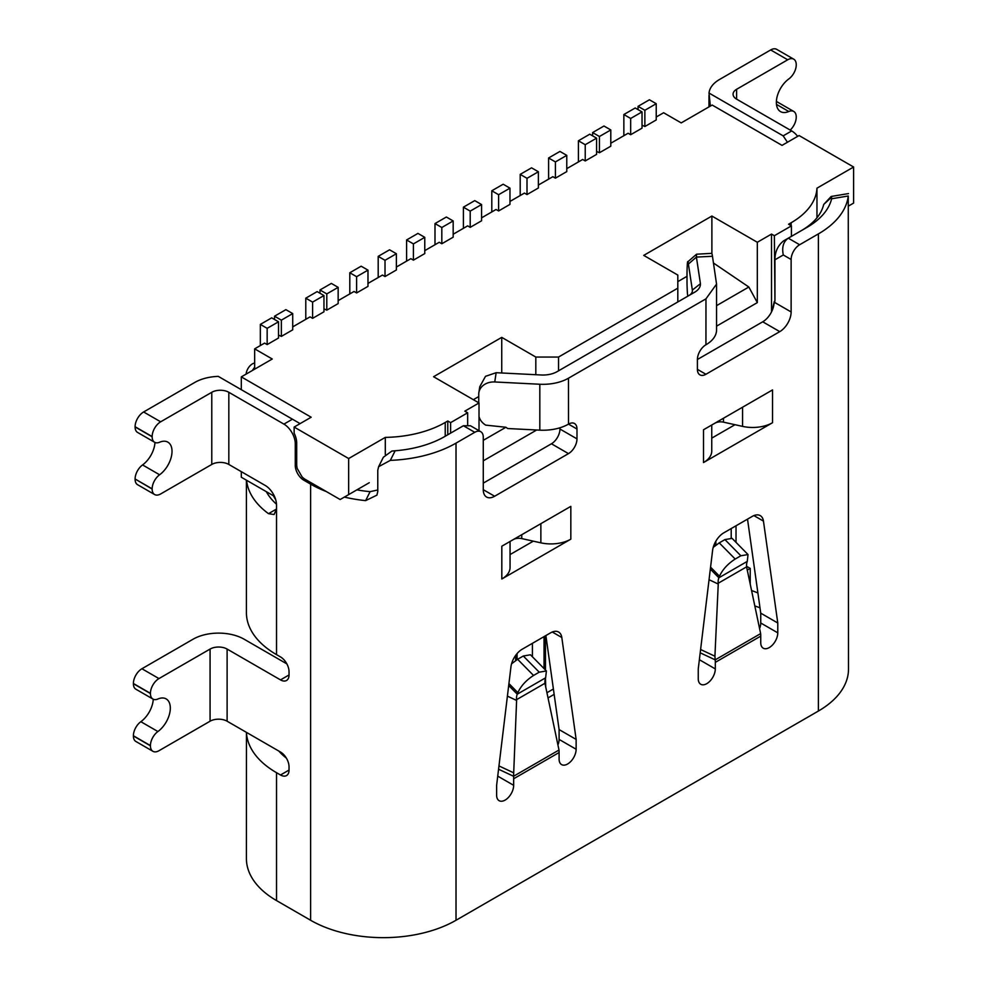 <?xml version="1.0" encoding="UTF-8"?>
<svg xmlns="http://www.w3.org/2000/svg" width="987" height="987" viewBox="0 0 987 987"><rect width="100%" height="100%" fill="white"/><g stroke="black" fill="none" stroke-linecap="round" stroke-linejoin="round"><path stroke-width="1.48" d="M515.646 660.525L515.646 655.393M544.047 668.594L544.047 636.603M554.151 694.367L548.056 697.883M714.452 546.292L714.452 543.936M736.031 542.369L736.031 525.763M747.196 570.153A16.063 9.278 120 0 0 747.393 570.042L750.231 568.401L750.231 583.934M557.976 743.014L558.716 742.594M746.554 566.279L750.231 568.401M731.207 537.853L731.207 528.551M715.871 541.16L715.871 545.145M545.762 687.483L545.466 678.254M545.466 635.788L545.466 670.037M532.412 656.762L532.412 643.327M517.077 653.591L517.077 659.6M483.272 460.83L536.681 429.999M677.81 301.96L677.81 288.179L558.531 357.047L558.531 370.816M716.55 326.154L757.325 302.614L757.325 242.271L771.526 234.079L771.526 311.892M656.232 117.009L663.609 112.74L681.215 122.906L712.17 105.041L782.037 145.373L799.075 135.54L853.607 167.013L816.965 188.172A88.361 51.016 180 0 1 791.13 222.766L788.564 224.234L791.414 225.875L791.414 236.374M447.777 434.761L447.777 420.993L445.223 422.473A88.361 51.016 180 0 1 385.3 437.389L348.658 458.536L294.138 427.063L311.176 417.217L241.309 376.886L272.264 359.009L254.658 348.855L264.602 343.106L267.156 344.586L267.156 328.338L260.346 324.402L260.346 345.573M479.016 430.69L479.016 402.955L464.815 411.16L467.653 412.8L467.653 424.805M483.272 440.338L505.924 427.26L507.663 428.531L539.815 430.159A36.174 20.887 0 0 0 568.5 424.126L568.463 378.218A36.174 20.887 180 0 1 539.815 384.251L494.746 381.969L496.153 372.704L542.245 375.035A20.085 11.597 0 0 0 557.112 371.643A20.085 11.597 0 0 0 557.124 371.643L694.552 292.288A20.085 11.597 -0 0 0 694.564 292.288A20.085 11.597 -0 0 0 700.437 283.701L696.403 257.089L688.408 264.047L687.717 261.9L696.563 254.202L696.403 257.089L712.466 256.275A16.063 1.147 -92.9 0 0 711.652 253.351L696.563 254.202M505.924 427.26L485.703 425.126A16.063 13.065 8.6 0 1 479.016 416.403M478.744 402.795L478.744 394.282A16.063 13.065 8.6 0 1 478.855 392.678A16.063 13.065 8.6 0 1 494.746 381.969M473.341 399.673L478.744 396.564M687.803 296.186L687.446 293.595A16.063 1.147 87.1 0 1 687.001 281.036L687.001 273.362C687.211 261.876 687.68 258.767 688.408 264.047L692.356 290.067A12.054 6.958 -0 0 1 692.418 290.647A12.054 6.958 -0 0 1 688.926 295.545M677.81 281.628L687.001 276.323M716.55 305.662L748.837 287.02L713.49 263.035M558.531 357.047L535.818 357.047L501.741 337.369L433.577 376.726L479.016 402.955M267.156 328.338L278.519 321.787L278.519 338.023L267.156 344.586M278.519 335.074L281.357 336.394L281.357 320.146L292.72 313.582L285.897 309.647L274.546 316.21L274.546 319.492M292.72 313.582L292.72 329.831L281.357 336.394M292.72 326.882L310.041 316.876L312.595 318.357L312.595 302.108L323.958 295.545L317.135 291.609L305.785 298.173L305.785 319.332M323.958 295.545L323.958 311.793L312.595 318.357M323.958 308.845L326.796 310.152L326.796 293.904L338.159 287.353L331.336 283.417L319.985 289.968L319.985 293.25M338.159 287.353L338.159 303.601L326.796 310.152M338.159 300.64L354.062 291.461L356.615 292.942L356.615 276.693L367.978 270.13L361.156 266.194L349.805 272.757L349.805 293.916M367.978 270.13L367.978 286.378L356.615 292.942M367.978 283.429L382.462 275.065L385.016 276.545L385.016 260.297L396.379 253.733L389.557 249.797L378.194 256.361L378.194 277.52M396.379 253.733L396.379 269.982L385.016 276.545M396.379 267.033L410.863 258.668L413.417 260.149L413.417 243.9L424.768 237.336L417.957 233.401L406.595 239.964L406.595 261.136M424.768 237.336L424.768 253.585L413.417 260.149M424.768 250.636L439.252 242.271L441.818 243.752L441.818 227.504L453.169 220.94L446.358 217.017L434.996 223.568L434.996 244.739M453.169 220.94L453.169 237.188L441.818 243.752M453.169 234.24L467.653 225.875L470.207 227.355L470.207 211.107L481.57 204.556L474.759 200.62L463.397 207.171L463.397 228.342M481.57 204.556L481.57 220.792L470.207 227.355M481.57 217.843L496.054 209.478L498.608 210.959L498.608 194.71L509.971 188.159L503.16 184.224L491.797 190.775L491.797 211.946M509.971 188.159L509.971 204.395L498.608 210.959M509.971 201.447L524.455 193.082L527.009 194.562L527.009 178.314L538.371 171.763L531.561 167.827L520.198 174.378L520.198 195.549M538.371 171.763L538.371 187.999L527.009 194.562M538.371 185.05L552.856 176.685L555.41 178.166L555.41 161.917L566.772 155.366L559.95 151.43L548.599 157.982L548.599 179.153M566.772 155.366L566.772 171.602L555.41 178.166M566.772 168.654L582.675 159.475L585.229 160.955L585.229 144.707L596.592 138.143L589.77 134.207L578.419 140.771L578.419 161.93M596.592 138.143L596.592 154.391L585.229 160.955M596.592 151.443L599.43 152.751L599.43 136.502L610.793 129.951L603.97 126.015L592.619 132.566L592.619 135.848M610.793 129.951L610.793 146.187L599.43 152.751M610.793 143.238L628.114 133.245L630.668 134.713L630.668 118.465L642.031 111.913L635.209 107.978L623.858 114.529L623.858 135.7M642.031 111.913L642.031 128.162L630.668 134.713M642.031 125.201L644.869 126.521L644.869 110.273L656.232 103.709L649.409 99.773L638.058 106.337L638.058 109.619M656.232 103.709L656.232 119.958L644.869 126.521M712.466 256.275L716.55 284.096L716.55 329.991A36.174 20.887 0 0 1 705.952 344.759A12.054 6.958 120 0 0 697.402 359.502L697.402 369.348A12.054 6.958 120 0 0 699.906 374.863A12.054 6.958 120 0 0 705.927 374.27L779.767 331.632L762.729 321.799A16.063 9.278 -60 0 0 773.907 304.514L774.943 300.973L774.363 235.72L791.414 225.875M774.363 235.72L771.526 234.079M677.81 288.179L677.81 275.065L643.734 255.386L711.886 216.042L757.325 242.271M450.615 433.12L450.615 422.633L467.653 412.8M450.615 422.633L447.777 420.993M254.658 348.855L254.658 369.175M254.658 367.263A17.556 10.129 120 0 0 252.425 370.47M254.658 363.019L253.955 363.216A8.895 5.132 120 0 0 246.133 374.11M160.659 421.807L211.773 392.295A12.054 6.958 180 0 1 228.824 392.295L283.911 424.114L292.436 419.191L218.287 376.38A36.149 20.875 0 0 0 194.735 382.462L143.621 411.974L160.659 421.807A12.054 6.958 120 0 0 152.146 436.575L152.146 436.772A12.054 6.958 120 0 0 154.638 442.287A12.054 6.958 120 0 0 159.598 442.238A20.085 11.597 120 0 1 167.864 442.139A20.085 11.597 120 0 1 171.257 457.08A20.085 11.597 120 0 1 159.598 474.772A12.054 6.958 120 0 0 152.146 488.836L152.146 489.034A12.054 6.958 120 0 0 154.638 494.549A12.054 6.958 120 0 0 160.659 493.956L211.773 464.445A12.054 6.958 180 0 1 228.824 464.445L265.17 485.431A16.063 9.278 -120 0 1 276.533 505.11L276.533 509.045L274.078 514.535L268.513 513.672A102.821 59.356 180 0 1 246.577 480.274L241.309 477.227L241.309 471.663M274.46 496.375L266.342 491.686A86.757 50.09 0 0 0 276.508 504.209M246.577 480.274L266.342 491.686M289.031 674.972A12.054 6.958 60 0 1 286.526 680.487A12.054 6.958 60 0 1 280.505 679.895L289.031 674.972L289.031 671.691A12.054 6.958 60 0 0 280.505 656.935L276.533 654.64A102.821 59.356 180 0 1 246.417 612.668L246.417 480.175M283.911 424.114A16.063 9.278 60 0 1 295.273 443.78L295.273 465.432A12.054 6.958 -120 0 0 303.799 480.188L310.609 484.123A102.821 59.356 180 0 0 326.327 491.551L305.217 479.361L303.799 480.188M774.943 300.973L774.943 259.791C774.955 251.895 777.793 245.615 783.456 240.964L807.033 227.355A86.757 50.09 -0 0 0 831.622 198.769L848.265 195.994A102.821 59.356 180 0 1 818.383 233.907L818.383 711.047L456.019 920.266A102.821 59.356 0 0 1 310.609 920.266L276.533 900.588L276.533 772.698L280.505 774.992L289.031 770.07A12.054 6.958 60 0 1 286.526 775.585A12.054 6.958 60 0 1 280.505 774.992M280.505 679.895L227.109 649.064A12.054 6.958 0 0 0 210.071 649.064L158.956 678.575A12.054 6.958 120 0 0 150.431 693.343L150.431 693.54A12.054 6.958 120 0 0 152.936 699.055A12.054 6.958 120 0 0 157.895 699.006A20.085 11.597 120 0 1 166.161 698.907A20.085 11.597 120 0 1 169.554 713.848A20.085 11.597 120 0 1 157.895 731.54A12.054 6.958 120 0 0 150.431 745.604L150.431 745.802A12.054 6.958 120 0 0 152.936 751.317A12.054 6.958 120 0 0 158.956 750.725L210.071 721.213A12.054 6.958 0 0 1 227.109 721.213L280.505 752.032A12.054 6.958 -120 0 1 289.031 766.788L289.031 770.07M273.461 495.795A78.713 45.451 0 0 0 275.694 499.669M152.936 699.055L135.898 689.222A12.054 6.958 -60 0 1 133.393 683.707L133.393 683.497A12.054 6.958 -60 0 1 141.918 668.742L193.033 639.231A36.149 20.875 180 0 1 244.159 639.231L286.859 663.881M305.217 479.361A12.054 6.958 -120 0 1 302.047 476.832L297.297 468.615A12.054 6.958 -120 0 1 296.692 464.606L296.692 442.966L295.273 443.78M378.626 466.691L383.351 457.252L391.864 451.059L395.145 450.775A86.757 50.09 0 0 0 444.656 436.575L463.397 425.742L474.759 432.306L456.019 443.126A102.821 59.356 180 0 1 390.334 460.374L378.626 466.691L377.774 470.268L377.774 491.575L376.911 495.153L365.634 500.619A102.821 59.356 180 0 1 344.377 497.09L356.912 489.848A86.757 50.09 0 0 0 370.113 491.649L377.774 489.984M369.261 482.717L340.145 499.533L326.327 491.551M294.138 427.063L294.138 433.194A16.063 9.278 60 0 1 296.692 442.966M348.658 494.61L348.658 458.536M292.436 419.191L300.097 423.62M797.669 136.354A16.063 9.278 -120 0 0 791.697 130.938L736.598 99.132A12.054 6.958 180 0 1 733.07 94.221A12.054 6.958 180 0 1 736.598 89.299L787.712 59.788L770.674 49.942L719.56 79.466A36.149 20.875 0 0 0 709.024 93.049L710.369 106.078M787.441 142.251L783.172 135.861L709.024 93.049M154.638 442.287L137.6 432.454A12.054 6.958 -60 0 1 135.096 426.939L135.096 426.729A12.054 6.958 -60 0 1 143.621 411.974M152.146 488.836L135.096 478.991A12.054 6.958 -60 0 1 142.56 464.926A20.085 11.597 120 0 0 154.959 442.46M135.096 478.991L152.146 489.034M154.638 494.549L137.6 484.716A12.054 6.958 -60 0 1 135.096 479.201M241.309 376.886L241.309 389.68M385.3 454.439L385.3 437.389M276.533 772.698A102.821 59.356 0 0 1 246.454 732.379L246.417 858.616A102.821 59.356 0 0 0 276.533 900.588M755.092 606.055A86.757 50.09 180 0 1 759.99 607.819M818.383 711.047A102.821 59.356 0 0 0 848.499 669.075L848.265 195.994M818.383 233.907L799.643 244.739L788.28 238.175C783.37 241.667 781.704 247.256 783.296 254.967L774.943 259.791M779.767 331.632A16.063 9.278 120 0 0 791.13 311.954L791.13 259.495A12.054 6.958 -60 0 1 799.643 244.739M716.55 284.096L705.964 298.839L568.463 378.218M474.759 432.306A12.054 6.958 -60 0 1 480.78 431.714A12.054 6.958 -60 0 1 483.272 437.229L483.272 489.688A16.063 9.278 120 0 0 486.603 497.053A16.063 9.278 120 0 0 494.635 496.251L568.475 453.625A12.054 6.958 120 0 0 576.988 438.87L576.988 429.024A12.054 6.958 120 0 0 574.496 423.509A12.054 6.958 120 0 0 568.475 424.114M760.743 636.121L715.304 662.351L715.304 668.915A12.054 6.958 -60 0 1 710.035 681.03A12.054 6.958 -60 0 1 700.758 684.262A12.054 6.958 -60 0 1 698.253 678.748L698.253 668.915L712.589 550.475A16.063 9.278 -60 0 1 723.816 532.82L752.217 516.423A16.063 9.278 -60 0 1 760.249 515.621A16.063 9.278 -60 0 1 763.457 521.111L777.781 622.994L777.781 632.84A12.054 6.958 -60 0 1 772.513 644.967A12.054 6.958 -60 0 1 763.235 648.188A12.054 6.958 -60 0 1 760.743 642.673L760.743 636.121A32.127 18.556 -120 0 0 760.644 633.617L746.591 566.859A16.063 9.278 60 0 1 747.282 561.381L748.023 554.558L740.855 555.767L735.179 559.049L719.252 542.875L724.927 539.593L732.095 538.371L748.023 554.558M772.525 422.72L772.525 389.927L703.509 429.764L703.509 462.558L772.525 422.72A28.117 16.236 0 0 1 742.557 426.384L742.557 407.224M570.831 539.161L570.831 506.368L501.815 546.218L501.815 578.999L570.831 539.161A28.117 16.236 0 0 1 540.864 542.838L540.864 523.678M513.659 778.768L559.098 752.526L559.098 759.089A12.054 6.958 120 0 0 561.603 764.604A12.054 6.958 120 0 0 570.881 761.372A12.054 6.958 120 0 0 576.137 749.244L576.137 739.411L561.813 637.516A16.063 9.278 120 0 0 558.617 632.038A16.063 9.278 120 0 0 550.586 632.84L522.185 649.236A16.063 9.278 120 0 0 510.945 666.891L496.621 785.319L496.621 795.164A12.054 6.958 120 0 0 499.114 800.679A12.054 6.958 120 0 0 508.404 797.447A12.054 6.958 120 0 0 513.659 785.319L513.659 778.768A32.127 18.556 -120 0 0 513.561 776.275L516.608 700.449L507.417 696.131M559.098 752.526A32.127 18.556 -120 0 0 559 750.034L544.947 683.275A16.063 9.278 60 0 1 545.638 677.798L546.391 670.963L539.223 672.184L523.295 656.01L530.463 654.788L546.391 670.963M576.137 739.411L559.098 729.578L545.885 635.554M558.247 744.21A12.054 6.958 120 0 0 559.098 739.411L559.098 729.578M762.729 321.799L697.402 359.502M559.95 427.778L559.95 429.024A12.054 6.958 -60 0 1 551.437 443.78L483.272 483.137M747.517 519.137L760.743 613.161L760.743 622.994A12.054 6.958 -60 0 1 759.879 627.806M501.815 578.999A28.117 16.236 0 0 0 510.057 567.525L510.057 541.456L513.203 539.642A8.032 4.639 180 0 1 521.765 538.594L533.301 541.16L510.057 554.571M703.509 462.558A28.117 16.236 0 0 0 711.75 451.084L711.75 425.015L714.896 423.201A8.032 4.639 180 0 1 723.459 422.152L734.994 424.706L711.75 438.129M539.223 672.184L533.548 675.466C526.182 680.203 520.951 685.94 517.867 692.652L517.25 694.194A16.063 9.278 60 0 0 516.559 699.672L516.608 700.449M513.289 772.636L498.966 765.924M533.548 675.466L517.62 659.279L523.295 656.01M517.62 659.279L511.574 663.795M715.304 662.351A32.127 18.556 -120 0 0 715.205 659.859L714.921 656.232L700.61 649.508M777.781 622.994L760.743 613.161M714.921 656.232L718.252 584.033L709.048 579.714M746.591 566.859L718.191 583.255L718.252 584.033M718.191 583.255A16.063 9.278 60 0 1 718.881 577.777L719.498 576.235C722.583 569.524 727.814 563.799 735.179 559.049M713.206 547.378L719.252 542.875M533.301 541.16L540.864 542.838M734.994 424.706L742.557 426.384M831.622 198.769L831.585 197.215L823.726 204.432C821.209 214.648 813.744 223.383 801.345 230.637M831.585 197.215L831.14 196.475L848.499 193.575M823.726 204.432L831.153 196.487M496.153 372.704L485.493 376.331L479.756 386.768L478.855 392.678M700.437 283.701L692.356 290.067L692.356 291.313M748.837 287.02L757.325 302.614M711.886 216.042L711.886 253.647M774.363 301.306L771.982 310.93M463.397 425.742L470.454 425.742L480.78 431.714M286.316 758.041A78.713 45.451 180 0 1 278.852 751.082M152.936 751.317L135.898 741.484A12.054 6.958 -60 0 1 133.393 735.969L133.393 735.759A12.054 6.958 -60 0 1 140.857 721.694A20.085 11.597 120 0 0 153.256 699.228M770.674 49.942A12.054 6.958 -60 0 1 776.707 49.35L793.745 59.183A12.054 6.958 120 0 0 787.712 59.788M776.387 101.451A12.054 6.958 -60 0 1 776.707 101.612L793.745 111.445A12.054 6.958 120 0 0 788.786 111.506A20.085 11.597 120 0 1 780.52 111.605A20.085 11.597 120 0 1 777.127 96.664A20.085 11.597 120 0 1 788.786 78.972A12.054 6.958 120 0 0 796.238 64.908L796.238 64.698A12.054 6.958 120 0 0 793.745 59.183M790.192 130.074A12.054 6.958 120 0 0 796.238 117.169L796.238 116.972A12.054 6.958 120 0 0 793.745 111.445M848.499 206.036L853.607 203.088L853.607 167.013M816.965 188.172L816.965 217.782M751.699 590.608A78.713 45.451 180 0 1 757.893 592.965M644.869 110.273L638.058 106.337M630.668 118.465L623.858 114.529M599.43 136.502L592.619 132.566M585.229 144.707L578.419 140.771M555.41 161.917L548.599 157.982M527.009 178.314L520.198 174.378M498.608 194.71L491.797 190.775M470.207 211.107L463.397 207.171M441.818 227.504L434.996 223.568M413.417 243.9L406.595 239.964M385.016 260.297L378.194 256.361M356.615 276.693L349.805 272.757M326.796 293.904L319.985 289.968M312.595 302.108L305.785 298.173M281.357 320.146L274.546 316.21M278.519 321.787L271.696 317.851L260.346 324.402M535.818 374.702L535.818 357.047M501.741 337.369L501.741 372.987M546.921 692.738L553.399 689M791.13 225.715L791.13 222.766M445.223 422.473L445.223 436.242M539.815 430.159L539.815 384.251M268.513 513.672L276.533 509.033L276.533 654.64M228.824 464.445L228.824 392.295M310.609 920.266L310.609 484.123M227.109 721.213L227.109 649.064M456.019 920.266L456.019 443.126M370.113 491.649L365.634 500.619M295.273 465.432L296.692 464.606M783.172 135.861L791.697 130.938M135.096 426.729L152.146 436.575M135.096 426.939L152.146 436.772M211.773 392.295L211.773 464.445M705.939 344.759L705.964 298.839M498.571 769.231L513.561 776.275L559 750.034M513.659 785.319L497.732 776.127M561.813 637.516L552.264 632.001M576.137 749.244L559.098 739.411M516.559 699.672L544.947 683.275M545.638 677.798L517.25 694.194L508.7 685.509M517.867 692.652L508.934 683.572M760.644 633.617L715.205 659.859L700.202 652.814M715.304 668.915L699.376 659.711M763.457 521.111L753.908 515.596M777.781 632.84L760.743 622.994M747.282 561.381L718.881 577.777L710.332 569.092M719.498 576.235L710.566 567.155M740.855 555.767L724.927 539.593M521.765 534.695L521.765 538.594M723.459 418.254L723.459 422.152M783.456 240.964L788.28 238.175M390.334 460.374L395.145 450.775M483.272 489.688L494.635 496.251M568.475 453.625L551.437 443.78M559.95 429.024L576.988 438.87M576.988 429.024L568.5 424.126M697.402 369.348L705.927 374.27M774.585 302.404L791.13 311.954M791.13 259.495L783.296 254.967M141.918 668.742L158.956 678.575M133.393 683.497L150.431 693.343M210.071 721.213L210.071 649.064M150.431 745.802L133.393 735.969M133.393 683.707L150.431 693.54M150.431 745.604L133.393 735.759M157.895 731.54L140.857 721.694M736.598 89.299L736.598 99.132M776.473 104.4L788.786 111.506M159.598 474.772L142.56 464.926M708.974 106.892L708.974 95.406"/></g></svg>
